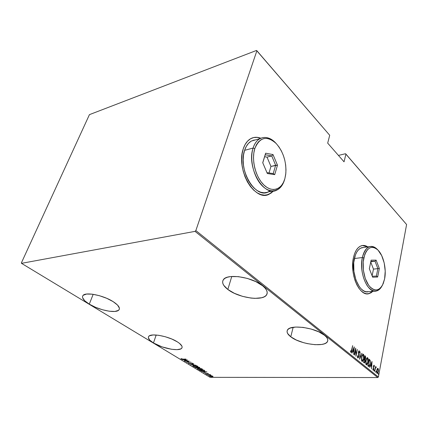 <?xml version="1.0" encoding="UTF-8"?>
<svg xmlns="http://www.w3.org/2000/svg" width="428" height="428" viewBox="0 0 428 428"><rect width="100%" height="100%" fill="white"/><g stroke="black" fill="none" stroke-linecap="round" stroke-linejoin="round"><path stroke-width="0.64" d="M153.465 342.956L156.183 335.012L153.465 342.956L161.998 346.857L171.553 349.275L176.983 349.655L180.707 348.948L181.734 348.21L182.135 347.242L181.884 346.075L179.476 343.347L177.395 341.886C181.263 344.39 182.756 346.445 181.863 348.034C179.931 351.773 162.389 348.585 153.465 342.956C149.297 340.367 147.687 338.216 148.644 336.515C150.506 332.797 168.664 336.14 177.395 341.886L171.863 339.051L165.261 336.729L158.654 335.29L153.106 334.964L149.49 335.787L148.591 336.595L148.334 337.612L149.746 340.132L153.465 342.956M89.281 304.142L93.181 294.309L89.281 304.142L95.519 307.293L102.522 309.77L109.295 311.226L114.875 311.445L118.433 310.375L119.262 309.396L119.396 308.155L117.556 305.084L113.11 301.617C118.342 305.036 120.305 307.78 118.995 309.84C116.512 313.724 99.226 310.364 89.281 304.142C83.669 300.627 81.561 297.76 82.946 295.539C85.413 291.682 103.378 295.261 113.11 301.617L106.722 298.305L99.382 295.684L92.293 294.186L86.606 294.052L83.203 295.277L82.529 296.342L82.567 297.647L84.728 300.761L89.281 304.142M227.835 289.456L231.767 276.472L227.835 289.456L234.437 293.341L242.521 296.353L250.947 298.07L254.917 298.364L261.663 297.738L264.183 296.839L265.991 295.582L267.008 294.004L267.184 292.158L266.494 290.12L264.948 287.964L262.599 285.77C266.692 289.178 268.056 292.153 266.687 294.694C263.327 301.515 238.626 298.043 227.835 289.456C223.207 285.877 221.683 282.689 223.256 279.891C226.562 273.203 252.258 276.916 262.599 285.77L255.864 281.645L247.336 278.419L238.417 276.638L230.574 276.59L227.466 277.216L225.064 278.243L223.448 279.623L222.678 281.298L222.763 283.192L223.689 285.235L227.835 289.456M290.773 336.809L293.148 327.313L290.773 336.809L296.385 340.051L303.58 342.678L307.454 343.641L315.067 344.695L321.61 344.465L324.162 343.866L326.099 342.962L327.334 341.785L327.816 340.372L327.5 338.783L326.398 337.066L324.542 335.295C327.34 337.596 328.34 339.639 327.543 341.426C325.232 347.654 300.14 344.363 290.773 336.809C287.595 334.37 286.466 332.171 287.386 330.218C289.553 324.092 315.554 327.511 324.542 335.295L318.849 331.882L311.311 329.089L303.147 327.388L295.7 327.046L290.147 328.099L288.36 329.095L287.322 330.346L287.06 331.802L287.573 333.407L290.773 336.809M367.909 293.833L368.77 293.688L372.708 291.308L370.932 292.773L367.92 293.833M372.879 291.291L368.947 293.672C359.547 296.925 349.403 273.85 353.485 257.485L352.811 261.909L352.993 271.534L353.849 276.333L355.17 280.854L356.904 284.914L358.974 288.349L361.296 291.024L363.768 292.843L366.288 293.747L368.77 293.715L371.103 292.757L372.879 291.291M266.842 194.954L268.971 194.248L273.326 190.958L270.983 193.092L266.853 194.949M273.487 190.947L269.159 194.21C255.083 202.364 235.587 169.579 243.264 148.805L242.109 153.802L241.692 159.312L242.045 165.117L243.147 170.965L244.955 176.614L247.384 181.825L250.327 186.383L253.66 190.112L257.244 192.873L260.93 194.574L264.568 195.163L268.024 194.644L271.17 193.049L273.487 190.947M345.524 153.732L338.441 155.412L345.524 153.732L345.926 154.101L406.6 224.529L378.384 376.988L195.853 230.564L256.891 50.755L329.715 135.285L327.688 143.123L344.048 161.821L345.926 154.101L344.048 161.821L327.688 143.123L329.715 135.285L256.522 50.445L89.436 114.64L21.4 262.851L21.502 263.338L195.029 231.366L377.747 377.555L210.078 377.341L21.502 263.338L195.029 231.366L195.853 230.564L256.891 50.755L256.522 50.445L89.436 114.64L21.4 262.851L21.502 263.338L210.078 377.341L377.747 377.555L378.384 376.988L406.6 224.529L345.524 153.732M211.678 375.816L209.367 375.95L210.48 376.533L212.352 376.726L213 376.33L211.678 375.816L210.341 375.677L209.383 375.891L209.602 376.207L212.962 376.592L211.678 375.816M206.992 374.586L210.892 375.083L210.116 374.58L206.992 374.586L210.892 375.083L210.116 374.58L206.992 374.586M208.559 373.601L207.179 373.339L206.366 373.756L205.108 373.403L206.515 373.874L207.377 373.462L208.559 373.601L207.296 373.334L206.451 373.756L205.205 373.286L206.665 373.874L207.28 373.489L208.559 373.601M200.218 370.488L202.738 371.156L204.857 370.873L203.798 370.022L199.507 370.054L203.477 371.183L204.841 370.905L203.798 370.022L199.507 370.054L200.218 370.488M194.895 367.261L197.03 368.053L199.908 367.786L199.191 367.213L194.895 367.261L197.469 368.075L199.908 367.786L199.191 367.213L194.895 367.261M190.637 364.677L196.003 365.266L191.482 364.683L193.911 363.993L190.685 364.71L196.003 365.266L191.482 364.683L193.911 363.993L190.637 364.677M185.024 361.28L188.406 361.216L186.629 362.254L190.931 362.174L187.33 362.109L189.117 361.072L184.816 361.157L188.406 361.216L186.629 362.254L190.931 362.174L187.33 362.109L189.117 361.072L185.024 361.28M182.97 359.135L180.974 358.584L181.065 358.953L182.2 359.252L186.046 359.199L182.97 359.135L180.974 358.584L181.065 358.953L183.136 359.263L185.838 359.071L182.97 359.135M187.507 360.087L182.162 359.547L184.099 359.857L185.11 360.472L184.297 360.841L187.56 360.119L182.162 359.547L184.099 359.857L185.11 360.472L184.297 360.841L187.507 360.087M191.268 363.335L192.632 363.228L192.472 363.672L192.932 363.784L193.049 363.399L191.476 363.072L190.155 363.73L188.967 363.463L189.16 363.137L188.743 363.019L188.523 363.468L189.946 363.843L190.941 363.752L191.562 363.201L192.932 363.784L193.049 363.399L191.311 363.078L190.027 363.73L189.026 363.5L189.16 363.137L188.743 363.019L188.523 363.468L188.539 363.088M194.135 365.485L192.798 365.892L193.986 366.609L196.586 366.962L197.95 366.555L196.746 365.833L194.505 365.485L192.825 365.806L193.124 366.256L196.586 366.962L197.923 366.641L197.618 366.186L194.135 365.485M198.779 368.305L197.436 368.706L198.608 369.412L201.197 369.765L202.572 369.369L201.379 368.658L199.154 368.31L197.463 368.62L197.752 369.059L201.197 369.765L202.546 369.45L202.246 369.006L198.779 368.305M206.917 371.921L201.642 371.349L203.541 371.659L204.498 372.242L203.664 372.574L206.917 371.921L201.642 371.349L203.541 371.659L204.498 372.242L203.664 372.574L206.917 371.921M206.558 374.142L207.163 374.318L206.558 374.142M208.361 375.238L208.96 375.41L208.361 375.238M211.261 376.993L211.86 377.164L211.261 376.993M377.282 368.738L376.64 371.113L376.977 373.318L377.512 373.441L377.876 372.986L378.464 370.161L378.315 368.931L377.817 368.326L377.282 368.738L376.752 370.279L377.346 373.51L378.336 371.568L378.443 369.68L378.015 368.412L377.282 368.738M374.661 371.365L375.591 367.952L376.308 367.213L376.009 366.871L375.618 367.374L375.575 366.518L374.661 371.365L375.495 368.24L376.308 367.213L376.046 366.86L375.618 367.374L375.575 366.518L374.661 371.365M374.125 365.234L373.451 366.373L373.596 369.31L373.302 369.653L373.018 368.856L372.809 369.209L373.248 370.279L373.895 368.786L373.665 366.298L374.008 365.822L374.195 366.566L374.243 365.416L373.879 365.234L373.484 366.181L373.66 369.064L373.328 369.653L373.018 368.856L372.809 369.209L373.275 370.279L373.842 369.182L373.665 366.298L373.938 365.796L374.195 366.566L374.398 366.25L374.125 365.234M368.471 366.368L369.064 366.523L369.562 365.919L370.359 362.602L370.188 360.381L369.107 359.145L367.812 365.838L368.957 366.555L370.172 363.977L370.15 360.28L369.107 359.145L367.812 365.838L368.471 366.368M363.581 362.425L364.512 362.955L365.207 361.521L365.121 359.456L365.726 356.979L364.907 355.695L363.581 362.425L364.426 362.981L365.207 361.521L365.121 359.456L365.64 358.22L365.309 356.026L364.907 355.695L363.581 362.425M359.659 359.258L361.992 353.293L359.943 357.969L360.076 351.72L359.659 359.258L361.992 353.293L359.943 357.969L360.076 351.72L359.659 359.258M354.48 355.074L355.572 349.713L355.962 356.273L357.343 349.473L356.064 354.673L355.679 348.108L354.288 354.919L355.572 349.713L355.962 356.273L357.343 349.473L356.064 354.673L355.679 348.108L354.48 355.074M351.72 350.168L351.254 351.645L350.725 350.709L350.5 351.142L350.928 352.41L351.559 351.779L352.656 345.626L351.137 351.714L350.725 350.709L350.5 351.142L351.078 352.442L351.902 350.393L352.656 345.626L351.72 350.168M367.85 246.897L365.234 245.677L362.751 245.458L360.36 246.17L358.15 247.791L356.214 250.284L354.635 253.558L353.485 257.485C355.037 250.952 357.696 247.036 361.457 245.72C363.565 245.094 365.699 245.485 367.85 246.897M260.786 138.212L257.356 137.345L253.809 137.506L250.498 138.784L247.555 141.154L245.105 144.536L243.264 148.805C244.88 143.963 247.347 140.593 250.653 138.693C253.804 136.987 257.18 136.826 260.786 138.212M354.197 346.889L351.827 352.934L352.041 353.105L352.8 351.158L353.737 351.923L353.806 354.534L354.245 346.926L351.827 352.934L352.041 353.105L352.8 351.158L353.737 351.923L353.806 354.534L354.197 346.889M357.776 357.942L358.263 357.824L358.766 356.599L358.573 352.094L358.974 351.447L359.29 352.693L359.552 352.421L359.145 350.773L358.332 352.239L358.53 356.652L357.92 357.246L357.674 355.727L357.417 355.919L357.551 357.567L357.99 358.011L358.766 356.599L358.573 352.094L358.932 351.447L359.29 352.693L359.552 352.421L359.22 350.816L358.38 351.966L358.578 356.438L357.92 357.246L357.674 355.727L357.417 355.919L357.776 357.942L358.241 357.214L357.787 357.947M361.59 356.925L361.553 360.499L361.944 361.291L362.495 361.451L363.709 359.258L363.977 355.711L363.549 354.405L362.928 354.175L361.719 356.374L362.018 361.36L362.388 361.483L363.832 358.707L363.404 354.256L363.046 354.143L361.59 356.925M365.854 360.392L365.822 363.944L366.202 364.731L366.743 364.886L367.936 362.698L368.198 359.172L367.775 357.883L367.165 357.658L365.977 359.846L366.272 364.795L366.63 364.913L368.053 362.152L367.631 357.733L367.283 357.621L365.854 360.392M371.948 361.483L369.771 367.417L370.669 365.667L371.547 366.379L371.622 368.915L371.996 361.521L369.771 367.417L370.669 365.667L371.547 366.379L371.622 368.915L371.948 361.483M374.083 370.359L374.254 371.06L374.436 370.081L374.083 370.359L374.211 371.076L374.366 369.947L374.083 370.359M375.725 371.686L375.896 372.387L376.078 371.408L375.725 371.686L375.854 372.403L376.009 371.274L375.725 371.686M378.368 373.821L378.491 374.537L378.716 373.542L378.368 373.821L378.496 374.532L378.646 373.414L378.368 373.821M253.622 137.559L257.169 137.399L260.636 138.281C257.998 137.244 255.441 137.056 252.969 137.714L252.975 137.714M367.673 246.919L362.42 245.501L365.063 245.704L367.673 246.919M351.238 351.656L350.869 352.367L351.238 351.656M350.751 351.725L350.537 351.436L350.853 351.688M353.833 347.82L353.806 348.221L353.833 347.82M353.64 351.142L353.603 351.811L353.64 351.142M352.522 351.169L352.8 351.158L352.522 351.169M353.421 351.147L352.742 350.596L353.421 351.147M353.951 348.221L353.785 351.142L352.763 350.548L353.951 348.221L353.672 348.226L353.951 348.221L353.785 351.142L353.041 350.537L353.951 348.221M355.422 349.36L355.438 349.719L355.422 349.36M355.925 354.678L355.855 355.031L355.925 354.678M357.562 357.252L357.845 357.246M358.889 350.826L359.22 350.816L358.889 350.826L359.145 351.602L358.873 350.837M359.279 352.426L359.552 352.421L359.279 352.426M358.407 354.004L358.696 353.993L358.407 354.004M361.719 353.303L361.992 353.293L361.719 353.303M359.852 357.969L359.707 358.348L359.852 357.969M362.912 354.181L363.404 354.256L363.046 354.266L363.575 355.427L362.912 354.181M362.976 360.376L362.158 361.451L362.976 360.376M361.917 360.745L361.5 360.248L362.366 360.761M362.083 355.277L362.703 354.865L362.083 355.277M363.276 354.951L363.645 358.557L362.468 360.761L361.788 360.665L362.147 360.66L361.564 357.08L362.976 354.86L363.752 356.128L363.543 359.006L363.003 360.344L362.404 360.767L361.922 360.381L361.628 359.001L362.125 355.877L362.66 355.021L363.276 354.951M364.854 355.952L365.309 356.026L364.95 356.032L365.362 356.915L364.854 355.952M365.105 358.878L364.886 359.862L365.105 358.878M364.084 362.259L363.666 361.986L364.303 362.195L363.688 361.885L364.399 359.376L364.891 359.868L365.02 361.371L364.528 362.259L363.902 361.879L364.18 359.376L364.854 359.804L365.079 360.59L364.897 361.81L364.308 362.195M364.956 356.529L365.453 358.081L364.993 358.932L364.298 358.792L364.656 358.787L364.319 358.685L364.956 356.529L365.507 357.706L364.907 358.932L364.533 358.685L364.956 356.529M367.149 357.664L367.631 357.733L367.272 357.738L367.791 358.873L367.149 357.664M367.203 363.832L366.405 364.881L367.203 363.832M366.357 364.201L365.769 363.709L366.619 364.201M366.347 358.728L366.935 358.338L366.347 358.728M367.508 358.423L367.871 362.002L366.71 364.196L366.042 364.105L366.4 364.1L365.822 360.542L367.219 358.332L367.973 359.59L367.775 362.446L366.657 364.201L366.095 363.629L365.892 362.457L366.373 359.349L366.903 358.493L367.508 358.423M369.059 359.408L370.15 360.28L369.797 360.285L369.963 360.916L369.059 359.408M368.016 365.501L368.374 365.496L367.92 365.303L369.161 359.98L369.92 360.825L370.172 363.977L368.85 366.432L369.375 365.555L368.176 365.619M369.161 359.98L369.894 360.761L370.156 362.313L369.99 363.827L368.973 365.822L368.128 365.298L369.161 359.98M368.658 365.822L368.941 365.817M371.59 362.457L371.574 362.784L371.59 362.457M371.429 365.624L371.397 366.261L371.429 365.624M371.226 365.624L370.611 365.127L371.226 365.624M371.729 362.778L371.584 365.619L370.637 365.063L371.729 362.778L371.584 365.619L370.894 365.057L371.729 362.778M373.821 365.293L373.986 365.812L373.821 365.293M373.467 367.465L373.762 367.465L373.467 367.465M373.371 369.642L373.082 370.188L373.371 369.642M374.109 370.247L374.083 370.648L374.441 370.648L374.056 370.76L374.109 370.247M375.864 366.973L376.308 367.213L375.848 367.449L375.864 366.973M375.886 367.47L375.581 367.454M375.752 371.579L375.725 371.975L376.078 371.975L375.698 372.082L375.752 371.579M377.603 368.38L378.015 368.412L377.656 368.417L378.01 369.129L377.603 368.38M377.009 372.895L377.336 372.89M377.089 369.113L377.4 368.941L377.089 369.113M377.903 369.006L378.159 371.429L377.4 372.89L376.838 372.825L377.196 372.825L376.726 370.429L377.699 368.936L378.202 369.722L378.095 371.729L377.357 372.89L376.838 371.729L377.148 369.621L377.903 369.006M378.389 373.724L378.363 374.104L378.721 374.104L378.341 374.206L378.389 373.724M181.408 358.744L181.065 358.953L181.408 358.744M186.699 360.125L185.447 360.403L184.645 359.916L186.736 360.012L185.447 360.403L184.645 359.916L186.699 360.125M188.711 361.082L187.33 362.109L188.711 361.082M193.033 363.463L192.723 363.388L193.033 363.463M188.555 363.099L188.876 363.27L188.523 363.468L190.353 363.859L191.129 363.372M193.285 365.967L193.124 366.256L192.937 365.699L193.285 365.967M197.452 366.496L195.034 366.721L193.29 365.892L194.376 365.485L196.677 365.967L197.426 366.593L196.382 366.839L193.552 366.245L193.306 365.865L194.339 365.608L197.249 366.004L197.452 366.496L197.549 366.175M198.143 367.668L197.715 367.748L198.143 367.668M197.693 367.812L196.714 367.898L195.537 367.379L197.329 367.235L197.64 367.7L197.57 367.358L198.988 367.213L199.427 367.727L197.709 367.438L197.271 367.952L195.537 367.379L197.169 367.235L197.731 367.572M199.432 367.7L197.57 367.358L199.384 367.47M197.918 368.781L197.752 369.059L197.581 368.513L197.918 368.781M197.939 368.685L198.983 368.428L201.872 368.824L202.048 369.401L201 369.642L198.185 369.048L198.014 368.438M202.075 369.31L199.657 369.525L197.929 368.706L199.02 368.31L202.075 369.31L202.171 368.99M203.514 371.06L201.181 370.734L200.144 370.172L203.589 370.022L204.311 370.68L204.397 370.391L204.333 370.846L203.279 371.065L201.47 370.83L200.144 370.172L203.551 370.145L204.349 370.787L203.503 371.06M206.109 371.943L204.841 372.178L204.081 371.718L206.141 371.836L204.841 372.178L204.081 371.718L206.109 371.943M207.254 373.446L207.066 373.826L207.163 373.51L206.772 373.558L207.254 373.446M205.349 373.312L205.269 373.58L205.349 373.312M212.984 376.308L212.625 376.394L212.984 376.308M209.816 375.955L210.565 375.682L212.609 376.442L209.988 376.207L209.891 375.698M212.513 376.244L211.78 376.613L210.03 376.233L209.907 375.88L210.432 375.795L212.491 376.233M195.853 230.564L378.384 376.988L377.747 377.555L195.029 231.366L195.853 230.564M378.079 250.193L377.368 249.444C370.616 243.719 365.614 246.421 362.356 257.538L363.773 257.945C366.866 247.325 371.632 244.741 378.079 250.193C383.584 255.703 386.618 269.148 384.617 278.879L385.216 271.101L384.205 262.979L381.723 255.677L378.122 250.241L376.052 248.497L373.901 247.507L371.745 247.32L369.68 247.956L367.77 249.396L366.106 251.6L364.752 254.489L363.201 261.845L363.383 270.314L365.277 278.521L368.572 285.134L370.584 287.504L372.724 289.125L374.912 289.938L377.057 289.927L379.085 289.098L380.909 287.498L382.477 285.198L384.617 278.879L383.253 283.555C379.502 291.142 374.8 291.923 369.145 285.904C364.244 279.73 361.794 267.083 363.773 257.945L362.356 257.538C363.752 251.487 366.165 247.86 369.599 246.656C372.317 245.897 374.981 246.908 377.592 249.679M369.599 246.656L361.681 247.726C358.22 248.925 355.775 252.531 354.352 258.533L362.356 257.538L354.352 258.533C350.623 273.535 359.916 294.667 368.551 291.671L374.768 291.126M381.953 286.091C380.476 288.782 378.657 290.414 376.496 290.97C367.952 293.977 358.691 272.652 362.356 257.538C360.654 268.26 362.329 277.745 367.379 286C372.874 292.666 377.731 292.693 381.953 286.091M369.348 268.741L371.113 260.16L376.121 260.138L379.347 268.506L377.656 277.002L372.665 277.21L369.348 268.741L372.665 277.21L377.656 277.002L376.383 276.092L372.29 276.258L376.383 276.092L377.656 277.002L379.347 268.506L373.478 269.11L370.728 262.043L373.478 269.11L377.876 268.618L376.383 276.092L377.876 268.618L379.347 268.506L376.121 260.138L375.03 261.257L377.876 268.618L375.03 261.257L370.787 261.759L375.03 261.257L376.121 260.138L371.113 260.16L369.348 268.741M363.629 247.464L360.638 248.154L358.616 249.652L356.845 251.942L355.406 254.938L353.737 262.589L353.908 271.389L355.898 279.912L359.376 286.776L361.494 289.232L363.757 290.906L366.068 291.741L368.551 291.671M372.114 275.809L373.478 269.11L372.114 275.809M370.883 261.289L375.03 261.257L370.883 261.289M276.108 143.434L275.525 142.808C267.479 134.114 256.672 136.163 253.114 148.045L254.821 148.537C259.791 137.04 266.911 135.366 276.188 143.514C283.218 151.619 286.434 161.538 285.84 173.265L284.855 178.701L285.711 174.447L285.984 169.825L285.669 164.994L284.775 160.12L283.336 155.385L281.394 150.956L279.019 146.986L276.29 143.626L273.31 141.01L270.175 139.244L267.008 138.41L263.932 138.554L261.059 139.694L258.517 141.786L256.404 144.771L254.821 148.537L253.836 152.94L253.488 157.798L253.809 162.907L254.772 168.065L256.345 173.046L258.453 177.652L261.01 181.686L263.905 184.998L267.019 187.464L270.223 188.994L273.39 189.551L276.397 189.123L279.136 187.737L281.512 185.474L283.438 182.419L284.855 178.701C281.838 189.657 272.165 192.975 263.905 184.998C255.602 177.192 251.188 159.708 254.821 148.537L253.114 148.045C254.585 143.535 256.843 140.411 259.882 138.667C265.2 136.072 270.587 137.634 276.028 143.348M284.722 179.15L284.588 179.594C283.052 184.826 280.474 188.325 276.846 190.086C264.006 197.629 246.175 167.241 253.114 148.045L244.586 150.346L253.114 148.045C249.289 159.74 253.922 178.075 262.642 186.234C271.309 194.569 281.437 191.054 284.588 179.594M255.976 139.753L251.407 141.031C248.347 142.77 246.079 145.878 244.586 150.346C237.577 169.381 255.441 199.416 268.367 191.905L272.706 190.974M262.728 162.72L265.633 153.197L273.016 154.572L277.478 165.208L274.706 174.64L267.339 173.527L262.728 162.72L267.339 173.527L274.706 174.64L273.219 173.586L266.96 172.639L273.219 173.586L274.706 174.64L277.478 165.208L270.956 166.439L267.019 157.14L271.732 155.936L275.664 165.294L273.219 173.586L275.664 165.294L277.478 165.208L273.016 154.572L271.732 155.936L267.019 157.14L264.632 156.712L267.019 157.14L270.956 166.439L275.664 165.294L271.732 155.936L273.016 154.572L265.633 153.197L262.728 162.72M254.221 139.967L251.193 141.149L248.502 143.332L246.271 146.435L244.586 150.346L243.537 154.92L243.163 159.96L243.484 165.261L244.49 170.606L246.137 175.769L248.352 180.536L251.043 184.714L254.093 188.133L257.372 190.674L260.743 192.242L264.081 192.798L267.254 192.333L270.143 190.883M269.014 172.949L270.956 166.439L269.014 172.949M262.765 162.822L265.232 154.749L271.732 155.936L265.232 154.749L265.633 153.197L262.765 162.822M182.135 347.183L181.863 348.034M119.428 308.684L118.995 309.84M267.222 292.741L266.687 294.694M327.816 340.196L327.543 341.426M351.104 351.714L350.778 351.72M358.033 357.294L357.722 357.305M358.932 351.447L358.573 351.458M362.976 354.86L362.618 354.865M364.94 358.937L364.635 358.942M364.479 362.259L364.169 362.265M367.219 358.332L366.86 358.338M373.307 369.653L372.975 369.658M375.945 367.449L375.591 367.449M377.699 368.936L377.346 368.941M191.145 363.565L191.246 363.244M193.306 365.865L193.403 365.544M275.525 142.808L276.188 143.514M251.407 141.031L259.882 138.667"/></g></svg>
